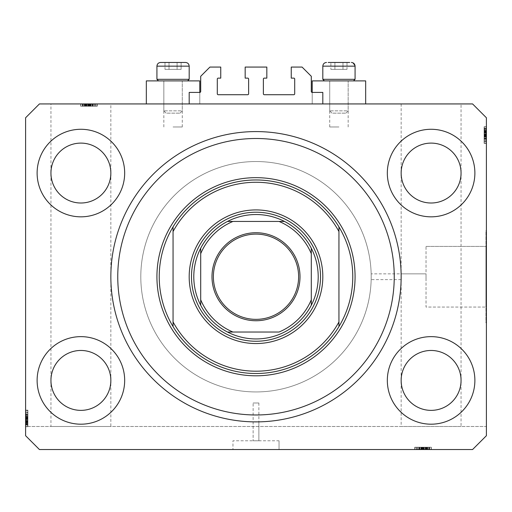 <?xml version="1.0" encoding="UTF-8"?>
<svg xmlns="http://www.w3.org/2000/svg" width="512" height="512" viewBox="0 0 512 512"><rect width="100%" height="100%" fill="white"/><g stroke="black" fill="none" stroke-linecap="round" stroke-linejoin="round"><path stroke-width="0.38" stroke-dasharray="2.56 1.92" d="M189.184 92.416L189.184 103.936L322.816 103.936L322.816 92.416L312.218 92.416A0.922 0.922 0 0 1 311.296 91.494L311.296 76.288L302.08 67.072L291.251 67.072L291.251 78.131L293.786 78.131A0.922 0.922 0 0 1 294.707 79.053L294.707 93.798A0.922 0.922 0 0 1 293.786 94.72L264.294 94.72A0.922 0.922 0 0 1 263.373 93.798L263.373 79.053A0.922 0.922 0 0 1 264.294 78.131L266.829 78.131L266.829 67.072L245.171 67.072L245.171 78.131L247.706 78.131A0.922 0.922 0 0 1 248.627 79.053L248.627 93.798A0.922 0.922 0 0 1 247.706 94.72L218.214 94.72A0.922 0.922 0 0 1 217.293 93.798L217.293 79.053A0.922 0.922 0 0 1 218.214 78.131L220.749 78.131L220.749 67.072L209.92 67.072L200.704 76.288L200.704 91.494A0.922 0.922 0 0 1 199.782 92.416L189.184 92.416M189.184 103.936L322.816 103.936M401.152 276.736A145.152 145.152 0 0 1 256 421.888A145.152 145.152 0 0 1 110.848 276.736A145.152 145.152 0 0 1 256 131.584A145.152 145.152 0 0 1 401.152 276.736A145.152 145.152 0 0 1 256 421.888A145.152 145.152 0 0 1 110.848 276.736A145.152 145.152 0 0 1 256 131.584A145.152 145.152 0 0 1 401.152 276.736A145.152 145.152 0 0 0 256 131.584A145.152 145.152 0 0 0 110.848 276.736A145.152 145.152 0 0 0 256 421.888A145.152 145.152 0 0 0 401.152 276.736L401.126 273.856L426.035 273.856L426.035 279.616L426.035 273.856L426.035 279.616L426.035 273.856L371.162 273.856L371.2 276.736L371.162 273.856M401.126 279.616L371.162 279.616L371.2 276.736L371.162 279.616M426.035 246.413L485.939 246.413L485.939 307.059L485.939 246.413L485.939 307.059L485.939 246.413L426.035 246.413L426.035 307.059L485.939 307.059L426.035 307.059L426.035 246.413M485.939 230.656L486.4 230.656L486.4 322.816L486.4 230.656L486.4 322.816L486.4 230.656L485.939 230.656L485.939 322.816L486.4 322.816L485.939 322.816L485.939 230.656M258.88 402.995L258.88 440.781L253.12 440.781L258.88 440.781L253.12 440.781L258.88 440.781L258.88 421.862L253.12 421.862L253.12 440.781L253.12 402.995L258.88 402.995L253.12 402.995M279.04 440.781L279.04 449.536L232.96 449.536L279.04 449.536L232.96 449.536L279.04 449.536L279.04 440.781L232.96 440.781L232.96 449.536L232.96 440.781L279.04 440.781M86.074 103.936L86.074 106.24L97.024 106.24L97.024 103.936L97.024 106.24L97.024 103.936L97.024 106.24L97.024 103.936L97.024 106.24L97.024 103.936L97.024 106.24L97.024 103.936L97.024 106.24L97.024 103.936L97.024 106.24L97.024 103.936L96.723 106.24L97.024 103.936L97.024 106.24L97.024 103.936L97.024 106.24L97.024 103.936L80.896 103.936L97.024 103.936L80.896 103.936L97.024 103.936L80.896 103.936L97.024 103.936L97.024 106.24L80.896 106.24L97.024 106.24L80.896 106.24L97.024 106.24L80.896 106.24L97.024 106.24L80.896 106.24L97.024 106.24L80.896 106.24L97.024 106.24L80.896 106.24L97.024 106.24L88.749 106.24L88.749 103.936L95.347 103.936L95.347 106.24L95.347 103.936L88.723 103.936L88.723 106.24L88.749 103.936L82.573 103.936L82.573 106.24L82.573 103.936L88.992 103.936L88.992 106.24L88.992 103.936L92.64 103.936L92.64 106.24L92.627 103.936L95.347 103.936L92.294 103.936L92.294 106.24L92.294 103.936L87.597 103.936L95.347 103.936L95.347 106.24L80.685 106.24L97.235 106.24L92.205 106.24L95.347 106.24L95.347 103.936L88.723 103.936L88.723 106.24L88.749 103.936L80.685 103.936L97.024 103.936L80.896 103.936L97.024 103.936L80.896 103.936L97.024 103.936L82.349 103.936L82.349 106.24L97.235 106.24L80.685 106.24L97.235 106.24L80.685 106.24L92.832 106.24L80.685 106.24L91.162 106.24L88.749 106.24L88.749 103.936L97.024 103.936L80.685 103.936L110.848 103.936L110.848 380.416C112.051 371.654 103.066 350.874 80.896 350.464C58.726 350.874 49.741 371.654 50.944 380.416C49.741 389.178 58.726 409.958 80.896 410.368C103.066 409.958 112.051 389.178 110.848 380.416L110.848 426.496L50.944 426.496L110.848 426.496M110.848 103.936L50.944 103.936L50.944 173.056C49.741 181.818 58.726 202.598 80.896 203.008C103.066 202.598 112.051 181.818 110.848 173.056C112.051 164.294 103.066 143.514 80.896 143.104C58.726 143.514 49.741 164.294 50.944 173.056L50.944 426.496M461.056 103.936L401.152 103.936L461.056 103.936L461.056 380.416C462.259 371.654 453.274 350.874 431.104 350.464C408.934 350.874 399.949 371.654 401.152 380.416C399.949 389.178 408.934 409.958 431.104 410.368C453.274 409.958 462.259 389.178 461.056 380.416L461.056 426.496L401.152 426.496L461.056 426.496M401.152 103.936L401.152 173.056C399.949 181.818 408.934 202.598 431.104 203.008C453.274 202.598 462.259 181.818 461.056 173.056C462.259 164.294 453.274 143.514 431.104 143.104C408.934 143.514 399.949 164.294 401.152 173.056L401.152 426.496M110.848 173.056A29.952 29.952 0 0 1 80.896 203.008A29.952 29.952 0 0 1 50.944 173.056C49.741 164.294 58.726 143.514 80.896 143.104C103.066 143.514 112.051 164.294 110.848 173.056C112.051 181.818 103.066 202.598 80.896 203.008C58.726 202.598 49.741 181.818 50.944 173.056A29.952 29.952 0 0 1 80.896 143.104A29.952 29.952 0 0 1 110.848 173.056M461.056 173.056A29.952 29.952 0 0 1 431.104 203.008A29.952 29.952 0 0 1 401.152 173.056C399.949 164.294 408.934 143.514 431.104 143.104C453.274 143.514 462.259 164.294 461.056 173.056C462.259 181.818 453.274 202.598 431.104 203.008C408.934 202.598 399.949 181.818 401.152 173.056A29.952 29.952 0 0 1 431.104 143.104A29.952 29.952 0 0 1 461.056 173.056M461.056 380.416A29.952 29.952 0 0 1 431.104 410.368A29.952 29.952 0 0 1 401.152 380.416C399.949 371.654 408.934 350.874 431.104 350.464C453.274 350.874 462.259 371.654 461.056 380.416C462.259 389.178 453.274 409.958 431.104 410.368C408.934 409.958 399.949 389.178 401.152 380.416A29.952 29.952 0 0 1 431.104 350.464A29.952 29.952 0 0 1 461.056 380.416M110.848 380.416A29.952 29.952 0 0 1 80.896 410.368A29.952 29.952 0 0 1 50.944 380.416C49.741 371.654 58.726 350.874 80.896 350.464C103.066 350.874 112.051 371.654 110.848 380.416C112.051 389.178 103.066 409.958 80.896 410.368C58.726 409.958 49.741 389.178 50.944 380.416A29.952 29.952 0 0 1 80.896 350.464A29.952 29.952 0 0 1 110.848 380.416M37.12 380.416A43.776 43.776 0 0 0 80.896 424.192A43.776 43.776 0 0 0 124.672 380.416A43.776 43.776 0 0 0 80.896 336.64A43.776 43.776 0 0 0 37.12 380.416A43.776 43.776 0 0 0 80.896 424.192A43.776 43.776 0 0 0 124.672 380.416A43.776 43.776 0 0 0 80.896 336.64A43.776 43.776 0 0 0 37.12 380.416A43.776 43.776 0 0 0 80.896 424.192A43.776 43.776 0 0 0 124.672 380.416A43.776 43.776 0 0 0 80.896 336.64A43.776 43.776 0 0 0 37.12 380.416M387.328 380.416A43.776 43.776 0 0 0 431.104 424.192A43.776 43.776 0 0 0 474.88 380.416A43.776 43.776 0 0 0 431.104 336.64A43.776 43.776 0 0 0 387.328 380.416A43.776 43.776 0 0 0 431.104 424.192A43.776 43.776 0 0 0 474.88 380.416A43.776 43.776 0 0 0 431.104 336.64A43.776 43.776 0 0 0 387.328 380.416A43.776 43.776 0 0 0 431.104 424.192A43.776 43.776 0 0 0 474.88 380.416A43.776 43.776 0 0 0 431.104 336.64A43.776 43.776 0 0 0 387.328 380.416M387.328 173.056A43.776 43.776 0 0 0 431.104 216.832A43.776 43.776 0 0 0 474.88 173.056A43.776 43.776 0 0 0 431.104 129.28A43.776 43.776 0 0 0 387.328 173.056A43.776 43.776 0 0 0 431.104 216.832A43.776 43.776 0 0 0 474.88 173.056A43.776 43.776 0 0 0 431.104 129.28A43.776 43.776 0 0 0 387.328 173.056A43.776 43.776 0 0 0 431.104 216.832A43.776 43.776 0 0 0 474.88 173.056A43.776 43.776 0 0 0 431.104 129.28A43.776 43.776 0 0 0 387.328 173.056M37.12 173.056A43.776 43.776 0 0 0 80.896 216.832A43.776 43.776 0 0 0 124.672 173.056A43.776 43.776 0 0 0 80.896 129.28A43.776 43.776 0 0 0 37.12 173.056A43.776 43.776 0 0 0 80.896 216.832A43.776 43.776 0 0 0 124.672 173.056A43.776 43.776 0 0 0 80.896 129.28A43.776 43.776 0 0 0 37.12 173.056A43.776 43.776 0 0 0 80.896 216.832A43.776 43.776 0 0 0 124.672 173.056A43.776 43.776 0 0 0 80.896 129.28A43.776 43.776 0 0 0 37.12 173.056M312.218 92.416L312.218 103.936L312.218 80.896L365.67 80.896L338.944 80.896L365.67 80.896L365.67 103.936L312.218 103.936L365.67 103.936M338.944 126.976L329.728 126.976L338.944 126.976M199.782 92.416L199.782 103.936L173.056 103.936L199.782 103.936L199.782 80.896L146.33 80.896L182.272 80.896L146.33 80.896L146.33 103.936L199.782 103.936L146.33 103.936M173.056 126.976L182.272 126.976L173.056 126.976M140.8 276.736A115.2 115.2 0 0 0 256 391.936A115.2 115.2 0 0 0 371.2 276.736A115.2 115.2 0 0 0 256 161.536A115.2 115.2 0 0 0 140.8 276.736A115.2 115.2 0 0 0 256 391.936A115.2 115.2 0 0 0 371.2 276.736A115.2 115.2 0 0 0 256 161.536A115.2 115.2 0 0 0 140.8 276.736A115.2 115.2 0 0 0 256 391.936A115.2 115.2 0 0 0 371.2 276.736A115.2 115.2 0 0 0 256 161.536A115.2 115.2 0 0 0 140.8 276.736A115.2 115.2 0 0 0 256 391.936A115.2 115.2 0 0 0 371.2 276.736A115.2 115.2 0 0 0 256 161.536A115.2 115.2 0 0 0 140.8 276.736M39.424 449.536L472.576 449.536L486.4 435.712L486.4 117.76L472.576 103.936L39.424 103.936L25.6 117.76L25.6 435.712L39.424 449.536L472.576 449.536L486.4 435.712L472.576 449.536L429.19 449.536L429.19 447.232L423.891 447.232L423.891 449.536L39.424 449.536L25.6 435.712L39.424 449.536M27.904 425.568L27.904 410.368L27.904 426.496L25.6 426.496L25.6 410.368L25.6 426.496L27.904 426.496L27.904 425.568L25.6 425.568M27.904 421.318L25.6 421.318M423.891 449.536L429.19 449.536M418.266 449.536L431.104 449.536L414.976 449.536L431.104 449.536L418.266 449.536L418.266 447.232L431.104 447.232L431.104 449.536L414.765 449.536L431.315 449.536L414.765 449.536L431.315 449.536L414.765 449.536L431.315 449.536L414.976 449.536L431.104 449.536L414.976 449.536L415.277 447.232L422.95 447.232L422.95 449.536L429.216 449.536L422.931 449.536L422.931 447.232L431.104 447.232L431.104 449.536L414.976 449.536L414.976 447.232L414.976 449.536L414.976 447.232L431.104 447.232L428.8 447.232L428.8 449.536L428.8 447.232L431.104 447.232L431.104 449.536L431.104 447.232L428.8 447.232L428.8 449.536L428.8 447.232L431.104 447.232L431.104 449.536L431.104 447.232L419.373 447.232L419.373 449.536L416.653 449.536L431.315 449.536L416.653 449.536L429.427 449.536L419.36 449.536L419.373 447.232L421.248 447.232L421.248 449.536L421.261 447.232L419.168 447.232L419.168 449.536L419.168 447.232L425.12 447.232L425.12 449.536M50.944 103.936L82.349 103.936M82.784 106.24L85.325 106.24L85.325 103.936L82.784 103.936L85.325 103.936L85.325 106.24L89.069 106.24L89.05 103.936L95.136 103.936L82.784 103.936L89.069 103.936L89.069 106.24L82.784 106.24L82.784 103.936L88.435 103.936L82.784 103.936L82.784 106.24L85.619 106.24L85.632 103.936L85.619 106.24L88.435 106.24L82.784 106.24L82.784 103.936M486.4 426.496L486.4 435.712L486.4 426.496L25.6 426.496L25.6 435.712L25.6 410.157L25.6 426.707L25.6 410.157L25.6 426.707L25.6 410.157L25.6 426.707L25.6 410.368L25.6 426.496L25.6 410.368L27.904 410.669L27.904 418.342L25.6 418.342L25.6 424.608L25.6 418.323L27.904 418.323L27.904 426.496L25.6 426.496L486.4 426.496M486.4 139.814L486.4 126.976L486.4 143.104L486.4 126.976L486.4 139.814L484.096 139.814L484.096 126.976L486.4 126.976L486.4 143.315L486.4 126.765L486.4 143.315L486.4 126.765L486.4 143.315L486.4 126.765L486.4 143.104L486.4 126.765L486.4 143.104L486.4 126.976L486.4 143.104L484.096 142.803L484.096 135.13L486.4 135.13L486.4 128.864L486.4 135.149L484.096 135.149L484.096 126.976L486.4 126.976L486.4 143.104L486.4 126.976L486.4 143.104L484.096 143.104L486.4 143.104L484.096 143.104L484.096 132.154L486.4 132.154M25.6 422.925L25.6 414.56L25.6 422.925L27.904 422.925L27.904 426.707L25.6 426.707L27.904 426.707L27.904 420.634L25.6 420.634L25.6 416.23L25.6 425.03L25.6 420.627L27.904 420.627L27.904 414.56L25.6 414.56L27.904 414.56L27.904 420.512L25.6 420.512M27.904 416.864L27.904 426.496L27.904 410.368L25.6 410.368L25.6 426.496L27.904 426.496L27.904 424.192L25.6 424.192L27.904 424.192L27.904 426.496L25.6 426.496L27.904 426.496L27.904 424.192L25.6 424.192L27.904 424.192L27.904 426.496L25.6 426.496L27.904 426.496L27.904 414.765L25.6 414.765L25.6 412.045L25.6 424.819L25.6 412.045L25.6 424.819L25.6 414.752L27.904 414.765L27.904 416.64L25.6 416.64L27.904 416.653L27.904 414.56L27.904 415.187L25.6 415.187L27.904 415.187L27.904 416.864L25.6 416.864M27.904 420.512L27.904 426.707L27.904 422.938L25.6 422.938M27.904 420.627L27.904 425.03L27.904 420.627L25.6 420.627M27.904 422.938L27.904 414.56L27.904 418.118L27.904 416.23L25.6 416.23L27.904 416.23L27.904 417.664L25.6 417.664M27.904 425.03L25.6 425.03L27.904 425.03M27.904 418.022L25.6 418.022M27.904 420.416L25.6 420.416M27.904 414.426L27.904 426.496L25.6 426.496L27.904 426.496L27.904 424.192L25.6 424.192L27.904 424.192L27.904 426.496L25.6 426.496L27.904 426.496L25.6 426.496L27.904 426.496L27.904 421.677L25.6 421.677L27.904 421.677L27.904 426.496L25.6 426.496L27.904 426.496L27.904 410.368L25.6 410.368L27.904 410.368L27.904 426.496L25.6 426.496L27.904 426.496L27.904 410.368L25.6 410.368L27.904 410.368L25.6 410.368L27.904 410.368L27.904 414.426L25.6 414.426M27.904 422.726L25.6 422.726M27.904 423.213L25.6 423.213M27.904 422.144L25.6 422.144M27.904 417.901L25.6 417.901M27.904 414.56L25.6 414.56M27.904 417.907L25.6 417.907M27.904 418.118L25.6 418.118M27.904 417.664L27.904 418.643L25.6 418.643L27.904 418.643L27.904 422.925M27.904 414.618L27.904 426.707L27.904 410.157L27.904 419.795L27.904 412.045L25.6 412.045L25.6 419.795L25.6 412.045L27.904 412.045L27.904 418.669L27.904 410.157L25.6 410.157L27.904 410.157L27.904 418.451L25.6 418.451L27.904 418.451L27.904 424.243L25.6 424.243L27.904 424.243L27.904 426.707L25.6 426.707L27.904 426.707L27.904 424.173L25.6 424.173L27.904 424.173L27.904 418.643L27.904 424.819L27.904 412.045L27.904 418.669L25.6 418.669L27.904 418.643L27.904 410.157L27.904 426.707L27.904 418.643L27.904 424.819L25.6 424.819L27.904 424.819L27.904 418.4L25.6 418.4L27.904 418.4L27.904 414.752L25.6 414.752L27.904 414.752L27.904 412.045L25.6 412.045L27.904 412.045L27.904 414.618L25.6 414.618M27.904 415.098L25.6 415.098L27.904 415.098L27.904 419.795L25.6 419.795L27.904 419.795L27.904 415.098M27.904 412.576L27.904 424.608L27.904 412.576L25.6 412.576M27.904 412.256L25.6 412.256L25.6 417.069L25.6 412.256L27.904 412.256L27.904 417.069L27.904 412.256L25.6 412.256L27.904 412.256M27.904 424.608L27.904 410.368L27.904 426.496L27.904 410.368L27.904 424.608L25.6 424.608L25.6 418.957L25.6 424.608L27.904 424.608L27.904 421.773L25.6 421.76L27.904 421.773L27.904 418.957L27.904 424.608L25.6 424.608M27.904 422.259L25.6 422.259M27.904 417.805L25.6 417.805M27.904 417.069L25.6 417.069M27.904 414.688L25.6 414.688M27.904 416.915L25.6 416.915M27.904 418.957L25.6 418.957M27.904 424.41L25.6 424.41M27.904 418.669L25.6 418.669M27.904 423.226L27.904 410.368L27.904 426.496L25.6 426.496L27.904 426.496L25.6 426.496L27.904 426.496L27.904 410.368L25.6 410.368L27.904 410.368L25.6 410.368L27.904 410.368L25.6 410.368L27.904 410.368L27.904 423.226L25.6 423.226M27.904 426.707L25.6 426.707M27.904 421.261L25.6 421.261M27.904 421.05L25.6 421.05M27.904 424.819L25.6 424.819L27.904 424.819M27.904 422.061L25.6 422.061M27.904 414.579L25.6 414.579M27.904 410.157L25.6 410.157M27.904 414.976L25.6 414.976M27.904 416.25L25.6 416.25M27.904 418.157L25.6 418.157M27.904 422.01L25.6 422.01M27.904 413.658L27.904 426.496L27.904 410.368L25.6 410.368L27.904 410.368L25.6 410.368L27.904 410.368L27.904 426.496L25.6 426.496L27.904 426.496L27.904 413.658L25.6 413.658M27.904 426.496L25.6 426.496L27.904 426.496L25.6 426.496L27.904 426.496L27.904 421.677L25.6 421.677L27.904 421.677L27.904 426.496M27.904 419.795L25.6 419.795L27.904 419.795M27.904 412.045L25.6 412.045M27.904 421.677L25.6 421.677M27.904 421.472L25.6 421.472M27.904 423.603L25.6 423.603M27.904 410.368L25.6 410.368L27.904 410.368M484.096 132.154L484.096 126.765L484.096 127.904L486.4 127.904M484.096 127.904L484.096 131.795L486.4 131.795L484.096 132L486.4 132M484.096 132L484.096 128.653L486.4 128.653L486.4 141.427L486.4 128.653L486.4 141.427L486.4 128.653L484.096 128.653L484.096 129.869L486.4 129.869M484.096 129.869L484.096 143.104L486.4 143.104L484.096 143.104L484.096 126.976L484.096 143.104L486.4 143.104L484.096 143.104L486.4 143.104L484.096 143.104L484.096 139.046L486.4 139.046M484.096 130.534L484.096 138.912L484.096 126.765L486.4 126.765L484.096 126.765L484.096 130.534L486.4 130.534M484.096 136.608L484.096 126.976L486.4 126.976L484.096 126.976L484.096 131.795L486.4 131.795L484.096 131.795L484.096 126.976L486.4 126.976L484.096 126.976L484.096 129.28L486.4 129.28L484.096 129.28L484.096 126.976L486.4 126.976L484.096 126.976L484.096 138.707L486.4 138.707L484.096 138.707L484.096 136.832L486.4 136.832L484.096 136.819L484.096 138.912L486.4 138.912L484.096 138.912L484.096 138.285L486.4 138.285L484.096 138.285L484.096 136.608L486.4 136.608M484.096 138.912L484.096 126.765L484.096 141.427L484.096 133.677L484.096 141.427L486.4 141.427L486.4 133.677L486.4 141.427L484.096 141.427L484.096 134.803L486.4 134.829L484.096 134.829L484.096 143.315L486.4 143.315L484.096 143.315L484.096 135.021L486.4 135.021L484.096 135.021L484.096 129.229L486.4 129.229L484.096 129.229L484.096 126.765L486.4 126.765L484.096 126.765L484.096 132.838L486.4 132.838L486.4 137.242L486.4 128.442L486.4 132.845L484.096 132.845L484.096 138.912L486.4 138.912M484.096 138.854L484.096 126.765L484.096 143.315L484.096 138.285L484.096 141.427L484.096 138.374L486.4 138.374L484.096 138.374L484.096 133.677L486.4 133.677L484.096 133.677L484.096 141.427L484.096 134.803L486.4 134.803L484.096 134.829L484.096 143.315L484.096 126.765L486.4 126.765L484.096 126.765L484.096 129.299L486.4 129.299L484.096 129.299L484.096 134.829L484.096 128.653L484.096 135.072L486.4 135.072L484.096 135.072L484.096 138.72L486.4 138.72L484.096 138.72L484.096 141.427L486.4 141.427L484.096 141.427L484.096 138.854L486.4 138.854M484.096 130.746L486.4 130.746M484.096 128.442L486.4 128.442L484.096 128.442L484.096 137.242L486.4 137.242L484.096 137.242L484.096 128.442M484.096 130.259L486.4 130.259M484.096 131.328L486.4 131.328M484.096 135.571L486.4 135.571M484.096 135.565L486.4 135.565M484.096 135.354L486.4 135.354M484.096 135.808L486.4 135.808M484.096 130.547L486.4 130.547M484.096 135.45L486.4 135.45M484.096 133.056L486.4 133.056M484.096 139.046L484.096 126.976L486.4 126.976L484.096 126.976L484.096 129.28L486.4 129.28L484.096 129.28L484.096 126.976L486.4 126.976L484.096 126.976L484.096 129.28L486.4 129.28L484.096 129.28L484.096 126.976L486.4 126.976L484.096 126.976L484.096 143.104L486.4 143.104L484.096 143.104L484.096 128.864L484.096 141.216L484.096 128.864L486.4 128.864L486.4 134.515L486.4 128.864L484.096 128.864L484.096 131.699L486.4 131.712L484.096 131.699L484.096 126.976L486.4 126.976L484.096 126.976L484.096 143.104L486.4 143.104L484.096 143.104L484.096 126.976L486.4 126.976L484.096 126.976L484.096 143.104L486.4 143.104L484.096 143.104L484.096 130.246L486.4 130.246M484.096 132.96L486.4 132.96M484.096 132.845L486.4 132.845M484.096 141.216L486.4 141.216L486.4 136.403L486.4 141.216L484.096 141.216L484.096 136.403L484.096 141.216L486.4 141.216L484.096 141.216M484.096 140.896L486.4 140.896M484.096 131.213L486.4 131.213M484.096 135.667L486.4 135.667M484.096 134.515L486.4 134.515M484.096 136.403L486.4 136.403M484.096 138.784L486.4 138.784M484.096 136.557L486.4 136.557M484.096 128.864L486.4 128.864M484.096 129.062L486.4 129.062M484.096 134.803L486.4 134.803M484.096 128.653L486.4 128.653L484.096 128.653M484.096 132.211L486.4 132.211M484.096 132.422L486.4 132.422M484.096 131.411L486.4 131.411M484.096 138.893L486.4 138.893M484.096 143.315L486.4 143.315M484.096 138.496L486.4 138.496M484.096 137.222L486.4 137.222M484.096 135.315L486.4 135.315M484.096 131.462L486.4 131.462M484.096 130.246L484.096 143.104L484.096 126.976L486.4 126.976L484.096 126.976L484.096 131.795L484.096 126.976L486.4 126.976L484.096 126.976L484.096 143.104L486.4 143.104L484.096 143.104L486.4 143.104L484.096 143.104L484.096 126.976L486.4 126.976L484.096 126.976L484.096 139.814M484.096 126.976L486.4 126.976L484.096 126.976M484.096 131.795L486.4 131.795M484.096 133.677L486.4 133.677L484.096 133.677M484.096 141.427L486.4 141.427M80.896 106.24L80.896 103.936L80.896 106.24L80.896 103.936L80.896 106.24L80.896 103.936L80.896 106.24L80.896 103.936L80.896 106.24L80.896 103.936L80.896 106.24L80.896 103.936L80.896 106.24L80.896 103.936L80.896 106.24L80.896 103.936L80.896 106.24L80.896 103.936L80.896 106.24L80.896 103.936L80.896 106.24L80.896 103.936L80.896 106.24L80.896 103.936L80.896 106.24L80.896 103.936L80.896 106.24L85.715 106.24L85.715 103.936L85.715 106.24L85.715 103.936L85.715 106.24L80.896 106.24M83.2 106.24L83.2 103.936L83.2 106.24M80.685 106.24L80.685 103.936M86.758 106.24L86.758 103.936L91.162 103.936L82.362 103.936L86.765 103.936L86.765 106.24L86.765 103.936M92.832 106.24L92.832 103.936M86.88 106.24L86.88 103.936M91.162 106.24L91.162 103.936L91.162 106.24M82.362 106.24L82.362 103.936L82.362 106.24M90.752 106.24L90.752 103.936L90.739 106.24M92.205 106.24L92.205 103.936L92.205 106.24M90.528 106.24L90.528 103.936M89.37 106.24L89.37 103.936M86.976 106.24L86.976 103.936M84.454 106.24L84.454 103.936M84.666 106.24L84.666 103.936M84.179 106.24L84.179 103.936M85.248 106.24L85.248 103.936M89.491 106.24L89.491 103.936M89.485 106.24L89.485 103.936M89.274 106.24L89.274 103.936M89.728 106.24L89.728 103.936M84.467 106.24L84.467 103.936M87.597 106.24L87.597 103.936L95.347 103.936L87.597 103.936L87.597 106.24M95.136 106.24L95.136 103.936L90.323 103.936L95.136 103.936L95.136 106.24L90.323 106.24L95.136 106.24L95.136 103.936L95.136 106.24M94.816 106.24L94.816 103.936M85.133 106.24L85.133 103.936M83.219 106.24L83.219 103.936L83.219 106.24M97.235 106.24L97.235 103.936M88.941 106.24L88.941 103.936L88.941 106.24M83.149 106.24L83.149 103.936L83.149 106.24M92.966 106.24L92.966 103.936M89.587 106.24L89.587 103.936M90.323 106.24L90.323 103.936M92.704 106.24L92.704 103.936M90.477 106.24L90.477 103.936M88.435 106.24L88.435 103.936M82.982 106.24L82.982 103.936M86.131 106.24L86.131 103.936M86.342 106.24L86.342 103.936M82.573 106.24L82.573 103.936M85.331 106.24L85.331 103.936M92.813 106.24L92.813 103.936M92.416 106.24L92.416 103.936M92.774 106.24L92.774 103.936M91.142 106.24L91.142 103.936M89.235 106.24L89.235 103.936M85.382 106.24L85.382 103.936M84.166 106.24L84.166 103.936M93.734 106.24L93.734 103.936M95.347 106.24L95.347 103.936M86.074 106.24L82.349 106.24M425.12 447.232L431.315 447.232L431.315 449.536L431.315 447.232L425.242 447.232L425.242 449.536L420.838 449.536L429.638 449.536L425.235 449.536L425.235 447.232L419.168 447.232L419.795 447.232L419.795 449.536L419.795 447.232L421.472 447.232L421.472 449.536M425.235 447.232L429.638 447.232L425.235 447.232L425.235 449.536M422.272 447.232L431.315 447.232L419.168 447.232L422.726 447.232L420.838 447.232L420.838 449.536L420.838 447.232L422.272 447.232L422.272 449.536M429.638 447.232L429.638 449.536L429.638 447.232M421.472 447.232L422.63 447.232L422.63 449.536M422.63 447.232L425.024 447.232L425.024 449.536M425.024 447.232L431.104 447.232L431.104 449.536L431.104 447.232L428.8 447.232L428.8 449.536L428.8 447.232L431.104 447.232L431.104 449.536L431.104 447.232L414.976 447.232L414.976 449.536L414.976 447.232L414.976 449.536L414.976 447.232L419.034 447.232L419.034 449.536M427.546 447.232L427.546 449.536M427.334 447.232L427.334 449.536M427.821 447.232L427.821 449.536M426.752 447.232L426.752 449.536M422.509 447.232L422.509 449.536M419.168 447.232L419.168 449.536M422.515 447.232L422.515 449.536M422.726 447.232L422.726 449.536M423.251 447.232L423.251 449.536L423.251 447.232L414.765 447.232L414.765 449.536L414.765 447.232L423.059 447.232L423.059 449.536L423.059 447.232L428.851 447.232L428.851 449.536L428.851 447.232L431.315 447.232L431.315 449.536L431.315 447.232L428.781 447.232L428.781 449.536L428.781 447.232L423.251 447.232L429.427 447.232L416.653 447.232L424.403 447.232L416.653 447.232L416.653 449.536L424.403 449.536L416.653 449.536L416.653 447.232L423.277 447.232L423.277 449.536L423.251 447.232L414.765 447.232L431.315 447.232L423.251 447.232L429.427 447.232L429.427 449.536L429.427 447.232L423.008 447.232L423.008 449.536L423.008 447.232L419.36 447.232L419.36 449.536L419.36 447.232L416.653 447.232L423.277 447.232L423.277 449.536M427.533 447.232L427.533 449.536M419.034 447.232L431.104 447.232L431.104 449.536L431.104 447.232L426.285 447.232L426.285 449.536L426.285 447.232L431.104 447.232L431.104 449.536L431.104 447.232L414.976 447.232L414.976 449.536L414.976 447.232L429.216 447.232L416.864 447.232L429.216 447.232L429.216 449.536L429.216 447.232L426.381 447.232L426.368 449.536L426.381 447.232L431.104 447.232L431.104 449.536L431.104 447.232L414.976 447.232L414.976 449.536L414.976 447.232L431.104 447.232L431.104 449.536L431.104 447.232L414.976 447.232L414.976 449.536L414.976 447.232L427.834 447.232L427.834 449.536M419.226 447.232L431.315 447.232L414.765 447.232L419.795 447.232L416.653 447.232L419.706 447.232L419.706 449.536L419.706 447.232L424.403 447.232L424.403 449.536L424.403 447.232L416.653 447.232L416.653 449.536L416.653 447.232L419.226 447.232L419.226 449.536M416.864 447.232L416.864 449.536L421.677 449.536L416.864 449.536L416.864 447.232L421.677 447.232L416.864 447.232L416.864 449.536L416.864 447.232M417.184 447.232L417.184 449.536M426.867 447.232L426.867 449.536M422.413 447.232L422.413 449.536M423.565 447.232L423.565 449.536M421.677 447.232L421.677 449.536M419.296 447.232L419.296 449.536M421.523 447.232L421.523 449.536M429.216 447.232L429.216 449.536M429.018 447.232L429.018 449.536M431.315 447.232L431.315 449.536M425.869 447.232L425.869 449.536M425.658 447.232L425.658 449.536M429.427 447.232L429.427 449.536M426.669 447.232L426.669 449.536M419.187 447.232L419.187 449.536M414.765 447.232L414.765 449.536M419.584 447.232L419.584 449.536M420.858 447.232L420.858 449.536M422.765 447.232L422.765 449.536M426.618 447.232L426.618 449.536M429.19 447.232L426.285 447.232L426.285 449.536L426.285 447.232L431.104 447.232L431.104 449.536L431.104 447.232L431.104 449.536L431.104 447.232L414.976 447.232L414.976 449.536L414.976 447.232L414.976 449.536L414.976 447.232L431.104 447.232L431.104 449.536L431.104 447.232L418.266 447.232M427.834 447.232L423.891 447.232M424.403 447.232L424.403 449.536L424.403 447.232M416.653 447.232L416.653 449.536M180.038 62.464L164.992 62.464L180.038 62.464M167.072 113.152L179.968 113.152L167.072 113.152M181.037 110.848L163.84 110.848L181.037 110.848M165.075 80.896L182.272 80.896L165.075 80.896M160.448 80.896L187.616 80.896L160.448 80.896M187.021 79.328L156.928 79.328L187.021 79.328M183.834 62.464L185.498 62.464M164.992 62.464L181.12 62.464L181.12 69.376L164.992 69.376L181.12 69.376L177.088 69.376L177.088 62.464L177.088 69.376L169.024 69.376L169.024 62.464L169.024 69.376L164.992 69.376L164.992 62.464L164.992 69.376L181.12 69.376L181.12 62.464M345.926 62.464L330.88 62.464L345.926 62.464M332.96 113.152L345.856 113.152L332.96 113.152M346.925 110.848L329.728 110.848L346.925 110.848M330.963 80.896L348.16 80.896L330.963 80.896M326.336 80.896L353.504 80.896L326.336 80.896M352.909 79.328L322.816 79.328L352.909 79.328M347.008 69.376L330.88 69.376L347.008 69.376L347.008 62.464L330.88 62.464L347.008 62.464L347.008 69.376L342.976 69.376L342.976 62.464L342.976 69.376L334.912 69.376L334.912 62.464L334.912 69.376L330.88 69.376L330.88 62.464L330.88 69.376L347.008 69.376M355.072 79.328L322.816 79.328L322.816 66.15L355.072 66.15L322.816 66.15L355.072 66.15L355.072 79.328L353.504 80.896M349.722 62.464L328.166 62.464M342.976 69.376L342.976 62.464L342.976 69.376M334.912 69.376L334.912 62.464L334.912 69.376M189.184 79.328L156.928 79.328L156.928 66.15L189.184 66.15L156.928 66.15L189.184 66.15L189.184 79.328L187.616 80.896M177.088 69.376L177.088 62.464L177.088 69.376M169.024 69.376L169.024 62.464L169.024 69.376M191.488 276.736A64.512 64.512 0 0 0 256 341.248A64.512 64.512 0 0 0 320.512 276.736A64.512 64.512 0 0 0 256 212.224A64.512 64.512 0 0 0 191.488 276.736A64.512 64.512 0 0 0 256 341.248A64.512 64.512 0 0 0 320.512 276.736A64.512 64.512 0 0 0 256 212.224A64.512 64.512 0 0 0 191.488 276.736A64.512 64.512 0 0 0 256 341.248A64.512 64.512 0 0 0 320.512 276.736A64.512 64.512 0 0 0 256 212.224A64.512 64.512 0 0 0 191.488 276.736M159.232 276.736A96.768 96.768 0 0 0 256 373.504A96.768 96.768 0 0 0 352.768 276.736A96.768 96.768 0 0 0 256 179.968A96.768 96.768 0 0 0 159.232 276.736A96.768 96.768 0 0 1 256 179.968A96.768 96.768 0 0 1 352.768 276.736M338.944 231.526L338.944 321.946M173.056 231.526L173.056 321.946M213.376 276.736A42.624 42.624 0 0 0 256 319.36A42.624 42.624 0 0 0 298.624 276.736A42.624 42.624 0 0 0 256 234.112A42.624 42.624 0 0 0 213.376 276.736M227.501 221.44A62.208 62.208 0 0 0 200.704 248.237M311.296 248.237A62.208 62.208 0 0 0 284.499 221.44M311.296 299.776L311.296 253.696M232.96 332.032L279.04 332.032M200.704 253.696L200.704 299.776M279.04 221.44L232.96 221.44M284.499 332.032A62.208 62.208 0 0 0 311.296 305.235M200.704 305.235A62.208 62.208 0 0 0 227.501 332.032M27.904 421.498L25.6 421.498M27.904 419.315L25.6 419.315M27.904 415.36L25.6 415.36L27.904 415.36M27.904 422.067L25.6 422.067L27.904 422.067M27.904 419.008L25.6 419.008M27.904 417.325L25.6 417.325M27.904 421.44L25.6 421.44M484.096 132.032L486.4 132.032M484.096 138.112L486.4 138.112L484.096 138.112M484.096 131.974L486.4 131.974M484.096 134.157L486.4 134.157M484.096 131.405L486.4 131.405L484.096 131.405M484.096 134.464L486.4 134.464M484.096 136.147L486.4 136.147M85.894 106.24L85.894 103.936M88.077 106.24L88.077 103.936M92.032 106.24L92.032 103.936L92.032 106.24M88.384 106.24L88.384 103.936M90.067 106.24L90.067 103.936M426.106 447.232L426.106 449.536M423.923 447.232L423.923 449.536M419.968 447.232L419.968 449.536L419.968 447.232M426.675 447.232L426.675 449.536L426.675 447.232M423.616 447.232L423.616 449.536M421.933 447.232L421.933 449.536M329.728 126.976L329.728 80.896L329.728 126.976M163.84 126.976L163.84 80.896L163.84 126.976M182.272 126.976L182.272 80.896L182.272 126.976M348.16 126.976L348.16 80.896L348.16 126.976M179.968 113.152L182.272 110.848L182.272 80.896L182.272 110.848L179.968 113.152M158.496 80.896L156.928 79.328M163.84 110.848L163.84 80.896L163.84 110.848L166.144 113.152L163.84 110.848M345.856 113.152L348.16 110.848L348.16 80.896L348.16 110.848L345.856 113.152M353.056 62.861L351.386 62.464M324.384 80.896L322.816 79.328M329.728 110.848L329.728 80.896L329.728 110.848L332.032 113.152L329.728 110.848"/><path stroke-width="0.77" d="M322.816 103.936L322.816 92.416L312.218 92.416A0.922 0.922 0 0 1 311.296 91.494L311.296 76.288L302.08 67.072L291.251 67.072L291.251 78.131L293.786 78.131A0.922 0.922 0 0 1 294.707 79.053L294.707 93.798A0.922 0.922 0 0 1 293.786 94.72L264.294 94.72A0.922 0.922 0 0 1 263.373 93.798L263.373 79.053A0.922 0.922 0 0 1 264.294 78.131L266.829 78.131L266.829 67.072L245.171 67.072L245.171 78.131L247.706 78.131A0.922 0.922 0 0 1 248.627 79.053L248.627 93.798A0.922 0.922 0 0 1 247.706 94.72L218.214 94.72A0.922 0.922 0 0 1 217.293 93.798L217.293 79.053A0.922 0.922 0 0 1 218.214 78.131L220.749 78.131L220.749 67.072L209.92 67.072L200.704 76.288L200.704 91.494A0.922 0.922 0 0 1 199.782 92.416L189.184 92.416L189.184 103.936M401.152 276.736A145.152 145.152 0 0 0 256 131.584A145.152 145.152 0 0 0 110.848 276.736A145.152 145.152 0 0 0 256 421.888A145.152 145.152 0 0 0 401.152 276.736L401.126 273.856M37.12 380.416A43.776 43.776 0 0 0 80.896 424.192A43.776 43.776 0 0 0 124.672 380.416A43.776 43.776 0 0 0 80.896 336.64A43.776 43.776 0 0 0 37.12 380.416M387.328 380.416A43.776 43.776 0 0 0 431.104 424.192A43.776 43.776 0 0 0 474.88 380.416A43.776 43.776 0 0 0 431.104 336.64A43.776 43.776 0 0 0 387.328 380.416M387.328 173.056A43.776 43.776 0 0 0 431.104 216.832A43.776 43.776 0 0 0 474.88 173.056A43.776 43.776 0 0 0 431.104 129.28A43.776 43.776 0 0 0 387.328 173.056M37.12 173.056A43.776 43.776 0 0 0 80.896 216.832A43.776 43.776 0 0 0 124.672 173.056A43.776 43.776 0 0 0 80.896 129.28A43.776 43.776 0 0 0 37.12 173.056M365.67 103.936L365.67 80.896L312.218 80.896L312.218 92.416M146.33 103.936L146.33 80.896L199.782 80.896L199.782 92.416M258.88 421.862L253.12 421.862M50.944 173.056A29.952 29.952 0 0 0 80.896 203.008A29.952 29.952 0 0 0 110.848 173.056A29.952 29.952 0 0 0 80.896 143.104A29.952 29.952 0 0 0 50.944 173.056M401.152 173.056A29.952 29.952 0 0 0 431.104 203.008A29.952 29.952 0 0 0 461.056 173.056A29.952 29.952 0 0 0 431.104 143.104A29.952 29.952 0 0 0 401.152 173.056M401.152 380.416A29.952 29.952 0 0 0 431.104 410.368A29.952 29.952 0 0 0 461.056 380.416A29.952 29.952 0 0 0 431.104 350.464A29.952 29.952 0 0 0 401.152 380.416M50.944 380.416A29.952 29.952 0 0 0 80.896 410.368A29.952 29.952 0 0 0 110.848 380.416A29.952 29.952 0 0 0 80.896 350.464A29.952 29.952 0 0 0 50.944 380.416M39.424 449.536L472.576 449.536L486.4 435.712L486.4 117.76L472.576 103.936L39.424 103.936L25.6 117.76L25.6 435.712L39.424 449.536M158.496 80.896L156.928 79.328L189.184 79.328L189.184 66.15C188.966 63.91 187.738 62.682 185.498 62.464L181.12 62.464M185.498 62.464C187.738 62.682 188.966 63.91 189.184 66.15L156.928 66.15C157.146 63.91 158.374 62.682 160.614 62.464L164.992 62.464M349.722 62.464L328.166 62.464M352.909 79.328L355.072 79.328L355.072 66.15L322.816 66.15C323.034 63.91 324.262 62.682 326.502 62.464C324.262 62.682 323.034 63.91 322.816 66.15L322.816 79.328L352.909 79.328M156.928 79.328L156.928 66.15C157.146 63.91 158.374 62.682 160.614 62.464L183.834 62.464M322.816 276.736A66.816 66.816 0 0 1 256 343.552A66.816 66.816 0 0 1 189.184 276.736A66.816 66.816 0 0 1 256 209.92A66.816 66.816 0 0 1 322.816 276.736M394.24 276.736A138.24 138.24 0 0 0 256 138.496A138.24 138.24 0 0 0 117.76 276.736A138.24 138.24 0 0 0 256 414.976A138.24 138.24 0 0 0 394.24 276.736M352.768 276.736A96.768 96.768 0 0 0 338.944 226.893L338.944 231.526A94.464 94.464 0 0 0 173.056 231.526L173.056 321.946A94.464 94.464 0 0 0 338.944 321.946L338.944 326.579A96.768 96.768 0 0 0 352.768 276.736M173.056 226.893A96.768 96.768 0 0 0 173.056 326.579A96.768 96.768 0 0 0 338.944 326.579L338.944 226.893A96.768 96.768 0 0 0 173.056 226.893L173.056 231.526L173.056 226.893M173.056 321.946L173.056 326.579L173.056 321.946M300.006 276.736A44.006 44.006 0 0 1 256 320.742A44.006 44.006 0 0 1 211.994 276.736A44.006 44.006 0 0 1 256 232.73A44.006 44.006 0 0 1 300.006 276.736M213.376 276.736A42.624 42.624 0 0 0 256 319.36A42.624 42.624 0 0 0 298.624 276.736A42.624 42.624 0 0 0 256 234.112A42.624 42.624 0 0 0 213.376 276.736M318.208 276.736A62.208 62.208 0 0 0 311.296 248.237L311.296 253.696L311.296 248.237A62.208 62.208 0 0 0 227.501 221.44L232.96 221.44L227.501 221.44A62.208 62.208 0 0 0 200.704 305.235L200.704 299.776L200.704 305.235A62.208 62.208 0 0 0 227.501 332.032L279.04 332.032A59.904 59.904 0 0 0 311.296 299.776L311.296 253.696A59.904 59.904 0 0 0 279.04 221.44L232.96 221.44A59.904 59.904 0 0 0 200.704 253.696L200.704 299.776A59.904 59.904 0 0 0 232.96 332.032L227.501 332.032A62.208 62.208 0 0 0 311.296 305.235L311.296 299.776L311.296 305.235A62.208 62.208 0 0 0 318.208 276.736M191.488 276.736A64.512 64.512 0 0 1 256 212.224A64.512 64.512 0 0 1 320.512 276.736A64.512 64.512 0 0 1 256 341.248A64.512 64.512 0 0 1 191.488 276.736M200.704 248.237L200.704 253.696L200.704 248.237A62.208 62.208 0 0 1 227.501 221.44M284.499 221.44L279.04 221.44L284.499 221.44A62.208 62.208 0 0 1 311.296 248.237M355.072 276.736A99.072 99.072 0 0 1 256 375.808A99.072 99.072 0 0 1 156.928 276.736A99.072 99.072 0 0 1 256 177.664A99.072 99.072 0 0 1 355.072 276.736M311.296 305.235A62.208 62.208 0 0 1 284.499 332.032M227.501 332.032A62.208 62.208 0 0 1 200.704 305.235M351.386 62.464C353.626 62.682 354.854 63.91 355.072 66.15L355.059 65.818M355.027 65.6L353.056 62.861M353.504 80.896L355.072 79.328M324.384 80.896L322.816 79.328M187.616 80.896L189.184 79.328"/></g></svg>
